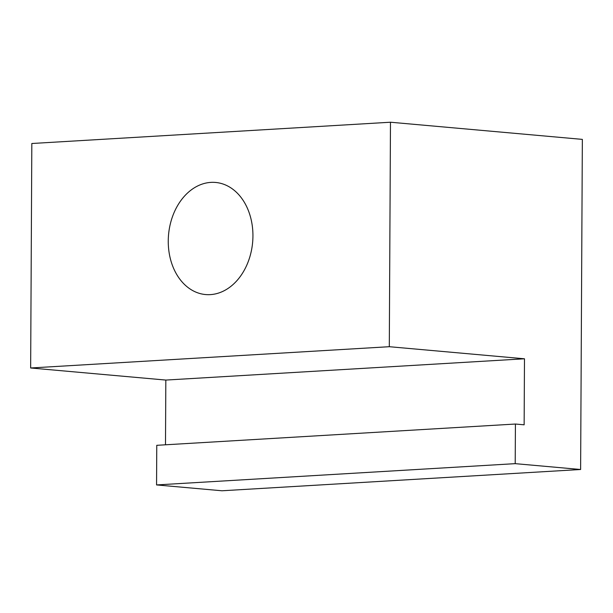 <?xml version="1.0" encoding="UTF-8"?>
<svg xmlns="http://www.w3.org/2000/svg" width="613" height="613" viewBox="0 0 613 613"><rect width="100%" height="100%" fill="white"/><g stroke="black" fill="none" stroke-linecap="round" stroke-linejoin="round"><path stroke-width="0.92" d="M210.887 182.383A56.273 42.213 95.1 0 1 215.607 182.452A56.273 42.213 95.1 0 1 252.64 242.258A56.273 42.213 95.1 0 1 205.585 294.554A56.273 42.213 95.1 0 1 168.337 237.875A56.273 42.213 95.1 0 1 210.887 182.383M524.483 358.789L389.301 346.705L390.473 122.225L582.35 139.381L580.618 469.497L515.211 463.65L515.418 424.035L524.138 424.817L524.483 358.789L165.832 380.068L165.495 444.793M515.211 463.65L156.56 484.929L156.767 445.314L515.418 424.035M156.56 484.929L221.975 490.775L580.618 469.497M389.301 346.705L30.65 367.984L31.822 143.503L390.473 122.225M30.65 367.984L165.832 380.068"/></g></svg>
